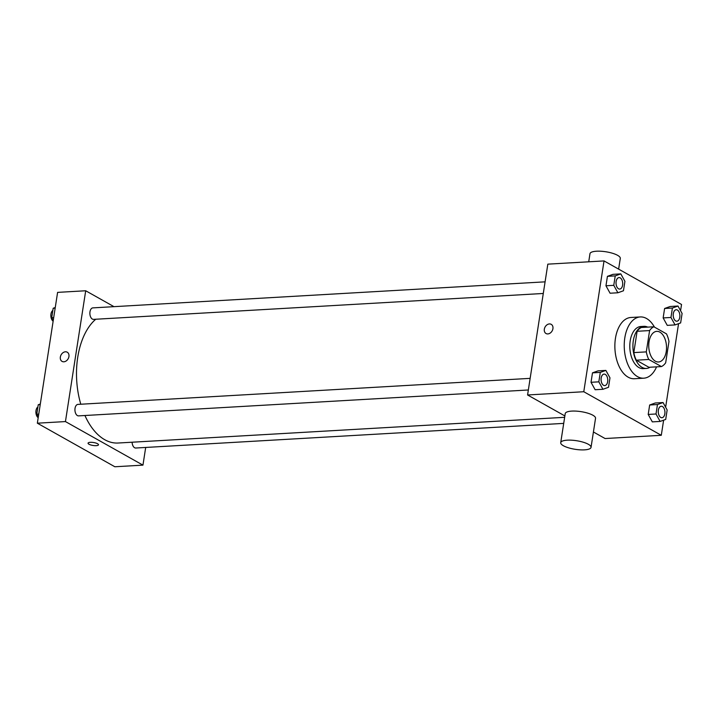 <?xml version="1.0" encoding="UTF-8"?>
<svg xmlns="http://www.w3.org/2000/svg" width="718" height="718" viewBox="0 0 718 718"><rect width="100%" height="100%" fill="white"/><g stroke="black" fill="none" stroke-linecap="round" stroke-linejoin="round"><path stroke-width="1.08" d="M655.39 361.208A15.338 8.867 -93.3 0 1 648.767 344.469A15.338 8.867 -93.3 0 1 656.755 331.357A15.338 8.867 -93.3 0 1 666.492 346.157A15.338 8.867 -93.3 0 1 658.523 361.98A15.338 8.867 -93.3 0 1 655.39 361.208M665.676 362.778L668.979 341.454A20.598 11.919 -93.3 0 0 666.484 333.87L653.856 326.771A20.598 11.919 -93.3 0 0 649.602 330.567L646.299 351.883A20.598 11.919 -93.3 0 0 648.794 359.476L661.422 366.575A20.598 11.919 -93.3 0 0 665.676 362.778M649.602 330.567L637.108 331.285L633.815 352.601L646.299 351.883M648.794 359.476L636.301 360.194L648.937 367.293L661.422 366.575M636.301 360.194A20.598 11.919 -93.3 0 1 633.815 352.601M637.108 331.285A20.598 11.919 -93.3 0 1 641.362 327.489L653.856 326.771M647.699 327.121A21.091 12.197 86.7 0 0 643.938 326.34A21.091 12.197 86.7 0 0 633.312 340.736A21.091 12.197 86.7 0 0 646.362 368.442A21.091 12.197 86.7 0 0 650.014 367.23M646.362 368.442L643.238 368.621A21.091 12.197 -93.3 0 1 638.93 367.553A21.091 12.197 -93.3 0 1 630.189 340.915A21.091 12.197 -93.3 0 1 640.815 326.519L643.938 326.34M656.566 366.853A30.677 17.744 -93.3 0 1 643.786 378.189A30.677 17.744 -93.3 0 1 637.53 376.636A30.677 17.744 -93.3 0 1 624.283 343.168A30.677 17.744 -93.3 0 1 640.268 316.943A30.677 17.744 -93.3 0 1 654.466 327.112M643.786 378.189L634.425 378.736A30.677 17.744 -93.3 0 1 628.16 377.174A30.677 17.744 -93.3 0 1 614.913 343.707A30.677 17.744 -93.3 0 1 630.898 317.482L640.268 316.943M620.81 273.89L613.001 274.339L607.428 276.34L605.965 285.782L610.076 293.222L617.884 292.773L623.457 290.772L624.92 281.33L620.81 273.89L615.236 275.891L613.773 285.324L617.884 292.773M677.989 306.03L670.181 306.487L664.608 308.48L663.145 317.921L667.255 325.362L675.064 324.913L680.637 322.921L682.1 313.479L677.989 306.03L672.416 308.031L670.953 317.473L675.064 324.913M680.574 310.714L681.535 304.486L604.035 260.921L583.779 391.732L661.287 435.296L663.629 420.174M665.631 407.223L678.564 323.656M605.866 370.407L598.058 370.856L592.485 372.848L591.022 382.29L595.141 389.73L602.94 389.282L608.514 387.289L609.977 377.847L605.866 370.407L600.293 372.4L598.83 381.841L602.94 389.282M663.046 402.547L655.238 402.995L649.664 404.997L648.201 414.439L652.321 421.879L660.12 421.43L665.694 419.429L667.157 409.987L663.046 402.547L657.473 404.548L656.01 413.981L660.12 421.43M604.035 260.921L547.825 264.152L527.577 394.972L583.779 391.732M547.861 333.924A5.268 4.03 119.3 0 1 546.048 333.529A5.268 4.03 119.3 0 1 545.115 326.959A5.268 4.03 119.3 0 1 551.218 324.339A5.268 4.03 119.3 0 1 552.636 329.822A5.268 4.03 119.3 0 1 547.861 333.924M527.577 394.972L564.86 415.928M593.418 431.976L605.077 438.536L661.287 435.296M560.722 442.665L565.228 413.595A15.338 4.344 8.8 0 1 581.041 411.647A15.338 4.344 8.8 0 1 595.536 418.289L591.04 447.359A15.338 4.344 8.8 0 1 580.072 449.836A15.338 4.344 8.8 0 1 563.388 445.734A15.338 4.344 8.8 0 1 560.722 442.665A15.338 4.344 8.8 0 1 576.545 440.717A15.338 4.344 8.8 0 1 591.04 447.359M618.629 269.124L620.289 258.408A15.338 4.344 -171.2 0 0 617.624 255.339A15.338 4.344 -171.2 0 0 600.939 251.237A15.338 4.344 -171.2 0 0 589.972 253.714L588.724 261.801M546.048 333.529A5.268 4.03 119.3 0 1 545.115 326.959A5.268 4.03 119.3 0 1 551.218 324.339M564.644 417.311L118.075 443.024A65.185 37.704 -93.3 0 1 104.765 439.721A65.185 37.704 -93.3 0 1 84.93 415.516M80.793 404.225A65.185 37.704 -93.3 0 1 95.763 319.232M132.112 442.216A5.753 3.33 86.7 0 0 135.774 448.023L563.711 423.387M543.293 293.474L93.537 319.366A5.753 3.33 -93.3 0 1 92.362 319.07A5.753 3.33 -93.3 0 1 89.876 312.797A5.753 3.33 -93.3 0 1 92.873 307.878L545.088 281.842M528.349 389.982L78.594 415.875A5.753 3.33 -93.3 0 1 77.418 415.587A5.753 3.33 -93.3 0 1 74.941 409.314A5.753 3.33 -93.3 0 1 77.939 404.396L530.144 378.359M113.991 306.667L85.702 290.763L65.446 421.574L142.954 465.138L145.691 447.449M65.446 421.574L37.345 423.189L57.602 292.379L85.702 290.763M63.875 361.791A5.268 4.03 119.3 0 1 62.062 361.387A5.268 4.03 119.3 0 1 61.129 354.818A5.268 4.03 119.3 0 1 67.232 352.197A5.268 4.03 119.3 0 1 68.65 357.681A5.268 4.03 119.3 0 1 63.875 361.791M37.345 423.189L114.853 466.763L142.954 465.138M98.483 444.792A5.268 1.49 8.8 0 1 94.713 445.645A5.268 1.49 8.8 0 1 88.978 444.236A5.268 1.49 8.8 0 1 88.063 443.177A5.268 1.49 8.8 0 1 93.502 442.512A5.268 1.49 8.8 0 1 98.483 444.792A5.268 1.49 8.8 0 1 94.713 445.645A5.268 1.49 8.8 0 1 88.978 444.236A5.268 1.49 8.8 0 1 88.063 443.177M62.062 361.396A5.268 4.03 119.3 0 1 61.129 354.818A5.268 4.03 119.3 0 1 67.232 352.197M40.316 404.019L38.242 404.764L36.78 414.196L38.314 416.97M38.242 404.764L40.217 404.647M36.78 414.196L38.754 414.089M38.198 417.714A5.753 3.33 -93.3 0 1 35.9 412.276A5.753 3.33 -93.3 0 1 37.901 406.98M55.259 307.501L53.186 308.246L51.723 317.688L53.249 320.452M53.186 308.246L55.16 308.13M51.723 317.688L53.697 317.571M53.132 321.197A5.753 3.33 -93.3 0 1 50.843 315.758A5.753 3.33 -93.3 0 1 52.845 310.463M661.942 417.723L661.915 417.732A5.753 3.33 -93.3 0 1 661.915 417.732A5.753 3.33 -93.3 0 1 660.74 417.436A5.753 3.33 -93.3 0 1 658.253 411.163A5.753 3.33 -93.3 0 1 661.251 406.244A5.753 3.33 -93.3 0 1 661.269 406.244A5.753 3.33 -93.3 0 1 664.931 411.791A5.753 3.33 -93.3 0 1 661.942 417.723A5.753 3.33 -93.3 0 1 660.766 417.436A5.753 3.33 -93.3 0 1 658.28 411.163A5.753 3.33 -93.3 0 1 661.278 406.244L661.251 406.244M655.238 402.995L649.664 404.997L657.473 404.548M649.664 404.997L648.201 414.439L656.01 413.981M648.201 414.439L652.321 421.879M676.877 321.215L676.859 321.215A5.753 3.33 -93.3 0 1 676.859 321.215A5.753 3.33 -93.3 0 1 675.683 320.928A5.753 3.33 -93.3 0 1 673.197 314.646A5.753 3.33 -93.3 0 1 676.194 309.736A5.753 3.33 -93.3 0 1 676.203 309.736A5.753 3.33 -93.3 0 1 679.874 315.283A5.753 3.33 -93.3 0 1 676.877 321.215A5.753 3.33 -93.3 0 1 675.71 320.928A5.753 3.33 -93.3 0 1 673.224 314.646A5.753 3.33 -93.3 0 1 676.221 309.727L676.194 309.736M670.181 306.487L664.608 308.48L672.416 308.031M664.608 308.48L663.145 317.921L670.953 317.473M663.145 317.921L667.255 325.362M604.762 385.584L604.735 385.584A5.753 3.33 -93.3 0 1 604.735 385.584A5.753 3.33 -93.3 0 1 603.56 385.297A5.753 3.33 -93.3 0 1 601.074 379.014A5.753 3.33 -93.3 0 1 604.071 374.105A5.753 3.33 -93.3 0 1 604.089 374.105A5.753 3.33 -93.3 0 1 607.751 379.651A5.753 3.33 -93.3 0 1 604.762 385.584A5.753 3.33 -93.3 0 1 603.587 385.297A5.753 3.33 -93.3 0 1 601.101 379.014A5.753 3.33 -93.3 0 1 604.098 374.105L604.071 374.105M598.058 370.856L592.485 372.848L600.293 372.4M592.485 372.848L591.022 382.29L598.83 381.841M591.022 382.29L595.141 389.73M619.679 289.076L619.697 289.076A5.753 3.33 -93.3 0 1 618.53 288.78A5.753 3.33 -93.3 0 1 616.017 282.506A5.753 3.33 -93.3 0 1 619.015 277.588A5.753 3.33 -93.3 0 1 619.024 277.588L619.042 277.588A5.753 3.33 -93.3 0 1 622.694 283.134A5.753 3.33 -93.3 0 1 619.697 289.076A5.753 3.33 -93.3 0 1 619.679 289.076A5.753 3.33 -93.3 0 1 618.503 288.78A5.753 3.33 -93.3 0 1 616.044 282.506A5.753 3.33 -93.3 0 1 619.042 277.588M613.001 274.339L607.428 276.34L615.236 275.891M607.428 276.34L605.965 285.782L613.773 285.324M605.965 285.782L610.076 293.222"/></g></svg>
